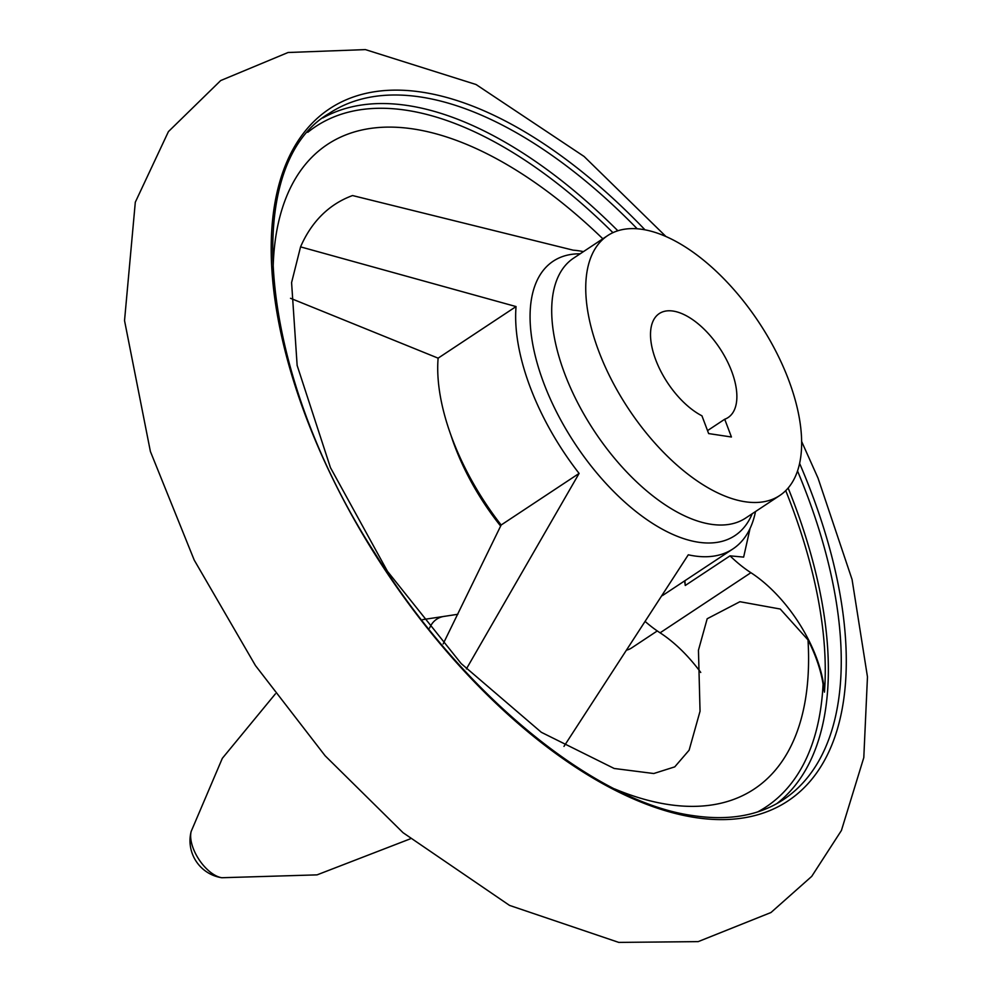 <?xml version="1.0" encoding="UTF-8"?>
<svg xmlns="http://www.w3.org/2000/svg" width="992" height="992" viewBox="0 0 992 992"><rect width="100%" height="100%" fill="white"/><g stroke="black" fill="none" stroke-linecap="round" stroke-linejoin="round"><path stroke-width="1.49" d="M785.726 490.643A409.956 205.778 -123.5 0 1 824.451 692.143L823.075 684.244A99.746 50.071 56.5 0 0 807.996 639.89L780.245 609.026L739.92 601.71L707.184 618.748L698.455 650.194L700.042 711.252L689.118 750.2L674.758 766.866L653.765 773.524L614.184 768.478L541.322 732.294L461.181 663.586L387.463 571.305L330.435 467.592L297.141 365.428L291.586 282.596L300.564 246.872A332.432 166.867 -123.5 0 1 352.544 195.548L573.178 250.17A174.555 87.618 -123.5 0 1 583.445 251.621M290.52 298.294L438.117 358.162L516.051 306.565L300.564 246.872M443.139 643.92L501.158 525.004A174.555 87.618 -123.5 0 1 438.117 358.162M684.889 580.729L685.261 585.491L730.025 555.855L743.64 557.107L750.064 528.451M684.592 580.928L685.261 585.491M466.376 668.943L579.105 473.42A174.555 87.618 -123.5 0 1 516.051 306.565M755.507 511.55A174.555 87.618 -123.5 0 1 732.927 548.923A174.555 87.618 -123.5 0 1 688.287 554.801L563.977 746.393M501.158 525.004L579.105 473.42M450.901 435.104A155.856 78.232 56.5 0 0 500.662 526.082M724.718 419.244A62.347 31.298 56.5 0 0 728.103 417.545A62.347 31.298 56.5 0 0 719.783 348.279A62.347 31.298 56.5 0 0 659.271 313.571A62.347 31.298 56.5 0 0 657.039 363.134A62.347 31.298 56.5 0 0 701.939 415.809L708.648 433.578L731.426 437.001L724.718 419.244L707.532 430.615M657.274 630.949L631.631 647.925A62.347 31.298 -123.5 0 1 627.316 649.934M645.556 621.823A99.746 50.071 -123.5 0 0 660.089 632.822A99.746 50.071 -123.5 0 1 700.736 672.427M660.089 632.822L750.907 572.706A99.746 50.071 -123.5 0 1 730.025 555.855M750.907 572.706A99.746 50.071 -123.5 0 1 824.451 692.143M745.153 501.754A155.856 78.232 56.5 0 0 779.724 495.516A155.856 78.232 56.5 0 0 758.917 322.375A155.856 78.232 56.5 0 0 607.662 235.6A155.856 78.232 56.5 0 0 611.779 380.345A155.856 78.232 56.5 0 0 745.153 501.754M612.932 232.661A407.972 204.774 56.5 0 0 307.78 132.308M776.786 803.644A411.457 206.534 56.5 0 0 788.144 488.027M617.842 230.764A411.457 206.534 56.5 0 0 322.871 117.936M757.677 811.915A407.972 204.774 56.5 0 0 823.075 684.244M580.146 253.803A164.56 82.596 56.5 0 0 546.654 390.439A164.56 82.596 56.5 0 0 698.405 542.215A164.56 82.596 56.5 0 0 752.209 513.732M602.838 238.787A386.52 194.01 56.5 0 0 273.073 273.06M614.544 788.888A386.52 194.01 56.5 0 0 807.996 639.89M644.986 229.822A415.102 208.357 56.5 0 0 272.527 278.392A415.102 208.357 56.5 0 0 695.826 817.631A415.102 208.357 56.5 0 0 799.614 463.413M637.199 228.78A411.457 206.534 56.5 0 0 329.108 113.448C239.022 166.048 258.875 374.133 375.187 553.66C462.074 693.892 594.989 802.739 693.78 815.722C729.356 820.905 759.215 815.536 783.358 799.639A411.457 206.534 56.5 0 0 797.531 470.977M429.586 628.023A69.217 34.745 -123.5 0 1 445.16 616.23L422.741 619.603M193.204 848.321A30.479 15.302 -123.5 0 1 191.171 831.445A37.411 37.411 0 0 0 221.824 877.734A30.479 15.302 -123.5 0 1 193.204 848.321M607.662 235.6L573.624 258.131A155.856 78.232 56.5 0 0 577.741 402.876A155.856 78.232 56.5 0 0 711.115 524.284A155.856 78.232 56.5 0 0 745.686 518.047L779.724 495.516M801.648 441.514L818.028 478.107L852.066 579.477L867.467 676.879L863.796 757.603L841.414 830.49L811.729 876.37L770.982 912.516L698.219 941.619L618.76 942.4L509.528 905.398L403.037 832.685L325.128 755.78L255.452 665.558L194.221 560.083L150.387 451.459L124.533 320.602L135.309 202.194L168.417 131.614L220.695 80.55L288.064 52.502L365.391 49.6L476.048 84.518L584.102 156.476L665.93 236.505M275.379 693.879L222.32 758.334L191.171 831.445M410.341 838.823L317.043 874.87L221.824 877.734M445.16 616.23L457.87 614.271M732.927 548.923L662.445 595.584"/></g></svg>
